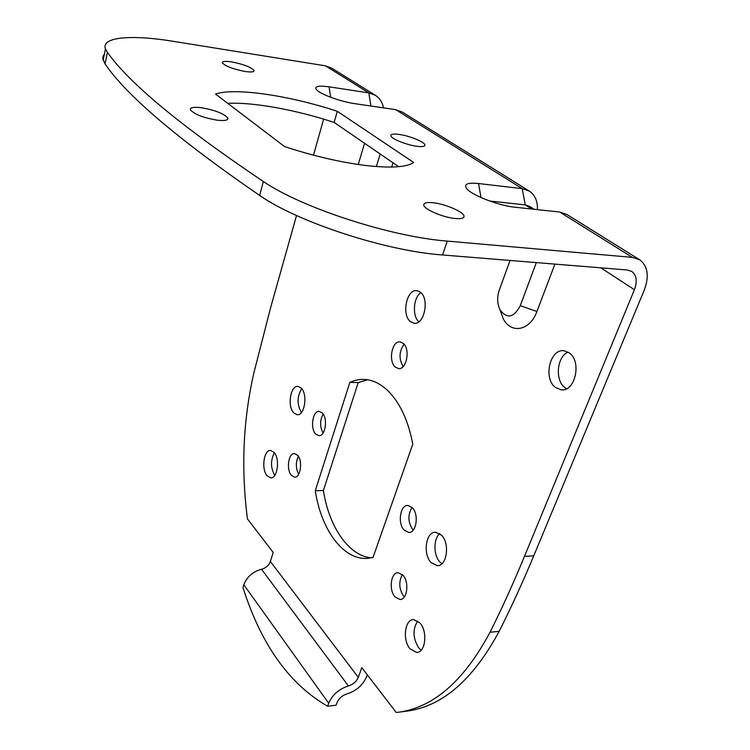 <?xml version="1.0" encoding="UTF-8"?>
<svg xmlns="http://www.w3.org/2000/svg" width="750" height="750" viewBox="0 0 750 750"><rect width="100%" height="100%" fill="white"/><g stroke="black" fill="none" stroke-linecap="round" stroke-linejoin="round"><path stroke-width="1.12" d="M366.197 165.544C390.891 168.281 406.716 167.25 413.672 162.459L337.322 111.309C289.697 95.597 234.919 87.328 215.522 94.05L284.578 146.578C313.481 156.056 340.688 162.384 366.197 165.544M315.272 490.734C320.916 528.356 341.972 558.647 365.541 558.45L372.994 557.512L412.8 444.15C408.206 420.244 399.769 402.309 387.488 390.347C380.503 383.822 373.191 380.203 365.559 379.491C360.169 379.022 354.928 379.997 349.856 382.387L315.272 490.734L323.409 490.509L358.209 382.566L367.744 379.772M404.325 596.944L403.641 596.213C398.962 588.966 398.541 581.784 402.394 574.65M402.947 575.222L398.194 572.709C390.863 572.184 388.556 589.969 395.016 596.878L399.928 599.513C407.241 600.037 409.509 581.991 402.947 575.222M403.172 366.544C398.728 358.959 399.028 351.525 404.072 344.241M403.2 343.341L400.191 341.925C392.034 340.397 388.022 361.191 395.278 367.05L398.456 368.569C406.566 370.106 410.587 349.041 403.2 343.341M298.669 474.253C295.678 468.328 295.575 462.366 298.359 456.356M297.572 455.297L294.534 453.6C288.469 452.756 286.05 469.734 291.394 475.359L294.534 477.141C300.572 478.003 302.991 460.8 297.572 455.297M301.388 412.538C296.925 404.522 297.028 396.572 301.697 388.659M301.209 388.097L298.003 386.391C290.466 385.106 287.091 406.434 293.747 412.884L297.113 414.722C304.613 416.025 307.987 394.378 301.209 388.097M441.881 563.738L439.941 562.059C433.378 555.469 433.275 538.8 439.753 533.663M441.441 535.125L435.656 532.247C425.906 531.384 422.569 554.128 431.119 562.612L437.184 565.669C446.887 566.512 450.169 543.366 441.441 535.125M323.072 433.041C319.791 426.703 319.809 420.384 323.119 414.056M322.256 412.987L319.294 411.422C312.731 410.381 309.891 428.391 315.694 434.016L318.778 435.666C325.312 436.716 328.153 418.481 322.256 412.987M413.212 530.109L412.856 529.744C407.897 522.3 407.634 514.866 412.059 507.45M412.275 507.666L407.944 505.472C400.181 504.656 397.359 523.444 404.184 530.147L408.684 532.453C416.409 533.259 419.203 514.209 412.275 507.666M231.45 61.875C243.591 64.266 251.137 67.153 254.081 70.537C254.213 72.028 251.259 72.347 245.213 71.503C232.978 69.112 225.375 66.225 222.403 62.831C222.291 61.313 225.309 60.994 231.45 61.875M274.378 452.784C270.469 460.387 270.591 467.925 274.753 475.397M274.088 452.419L270.666 450.459C263.831 449.484 261.094 469.228 267.113 475.781L270.666 477.853C277.481 478.847 280.209 458.803 274.088 452.419M566.541 388.744L564.909 387.656C554.756 380.466 556.809 356.7 568.05 352.106M555.497 387.469C542.944 378.628 549.956 348.263 564.141 350.784L569.241 352.894C582.094 361.378 575.109 392.269 561.066 389.803L555.497 387.469M432.75 202.716C426.591 202.144 423.6 202.95 423.778 205.116C424.012 209.316 443.184 217.509 455.325 218.513C461.306 219.019 464.213 218.222 464.034 216.131C463.744 211.847 444.844 203.794 432.75 202.716M398.794 134.381C393.394 133.716 390.75 134.166 390.853 135.731C390.984 138.703 406.809 145.097 417.159 146.316C422.438 146.934 425.016 146.484 424.913 144.956C424.725 141.938 409.097 135.638 398.794 134.381M201.422 107.728C193.781 106.809 190.097 107.475 190.35 109.706C193.95 114.15 202.847 117.638 217.05 120.159C224.55 121.013 228.159 120.356 227.878 118.181C224.334 113.737 215.512 110.259 201.422 107.728M421.172 650.184L418.8 647.981C412.791 638.269 412.453 629.259 417.797 620.972M410.091 648.872C402.272 640.181 404.756 619.163 413.606 619.575L419.944 622.959C427.903 631.425 425.503 652.828 416.681 652.434L410.091 648.872M418.856 321.797C412.069 316.144 413.325 297.506 420.863 292.622M410.466 321.637C401.241 314.766 406.744 288.497 417.066 290.681L420.319 292.153C429.75 298.772 424.209 325.453 413.972 323.259L410.466 321.637M510.037 260.456L499.275 290.1C496.903 297.356 497.194 304.012 500.147 310.069C507.197 319.134 513.909 317.662 520.275 305.663L536.906 311.531L554.916 264.103M520.275 305.663L536.334 262.594M536.906 311.531C530.016 330.9 510.919 334.275 503.175 318.609L499.988 309.769M391.669 167.053L392.991 162.787M376.397 166.556L380.212 154.022M364.556 143.287L358.247 164.494M639.431 259.613L566.906 214.481L559.688 212.016L515.166 207.244C498.609 205.706 471.103 194.991 466.547 188.428C463.725 184.097 467.709 182.466 478.509 183.525L522.216 188.634L529.341 191.109C535.031 195.009 537.722 201.188 537.431 209.625M534.15 209.278L529.744 206.466L525.262 204.891L489.666 201.009M529.05 190.931L402.394 112.116L395.672 109.641L355.162 103.716C340.734 101.747 319.603 94.003 316.369 89.559C314.306 86.306 318.534 85.397 329.062 86.831L368.812 92.878L375.431 95.334C379.688 98.138 382.397 102.319 383.541 107.869M337.322 111.309L334.153 122.428C296.081 109.875 253.116 101.981 227.747 103.35M334.153 122.428L398.663 166.678M371.559 557.85C348.769 556.144 328.922 526.659 323.409 490.509M349.856 382.387L358.209 382.566M442.556 254.972C385.763 251.025 297.703 222.103 259.641 195.431L263.353 181.5C301.734 207.778 390.3 236.738 447.244 241.097L442.556 254.972L627.234 269.981L631.847 271.509C636.656 275.316 637.509 281.381 634.416 289.716L524.466 556.397C513.328 583.359 501.853 608.634 490.05 632.231C463.519 681.863 432.253 708.619 396.253 712.5L361.8 667.678L358.294 677.334C356.438 681.581 353.147 684.459 348.422 685.969L261.525 569.259C265.884 568.059 268.837 565.472 270.375 561.497L273.188 552.413L247.462 518.953C240.984 469.116 243.075 420.609 253.753 373.416L270.834 306.853L296.522 215.522M104.381 54.234L103.097 56.212L102.741 58.453L105.066 63.938L107.409 52.369L105.441 48.938C100.912 36.834 131.709 34.472 173.484 41.353L325.509 65.85L331.95 68.278L375.159 95.156M263.353 181.5C181.088 126.188 129.113 83.138 107.409 52.369M259.641 195.431C178.05 139.303 126.525 95.475 105.066 63.938M261.525 569.259C252.769 571.678 246.872 576.853 243.844 584.784L242.991 587.606C261.094 644.597 289.303 684.141 327.619 706.238L336.122 705.178L337.069 702.525C338.897 698.325 342.178 695.456 346.903 693.928C356.297 690.9 362.859 685.172 366.581 676.725L367.275 674.812M323.634 119.119L313.491 155.184M447.244 241.097L632.362 257.381L639.731 259.8C647.944 266.156 649.416 276.366 644.138 290.409L533.756 555.816C522.562 582.656 511.031 607.837 499.172 631.341C472.509 680.775 441.075 707.456 404.878 711.375L399.262 712.106M348.422 685.969C338.916 689.025 332.334 694.781 328.678 703.237L327.619 706.238M395.672 109.641L522.216 188.634L525.262 204.891L531.722 209.016M478.509 183.525L481.031 197.578M370.941 106.022L368.812 92.878L325.509 65.85M329.062 86.831L330.675 97.275M524.466 556.397L533.756 555.816M490.05 632.231L499.172 631.341M358.294 677.334L270.375 561.497M328.678 703.237L243.844 584.784M634.416 289.716L600.834 267.834M632.362 257.381L559.688 212.016M253.894 71.259L254.081 70.537M500.147 310.069L503.175 318.609M365.541 558.45L369.178 558.234M103.134 60.422L105.441 48.938M413.972 323.259L414.825 323.297M416.681 652.434L417.375 652.369M227.569 119.419L227.878 118.181M424.641 145.809L424.913 144.956M463.556 217.537L464.034 216.131M561.066 389.803L562.528 389.831M408.684 532.453L409.312 532.425M437.184 565.669L438 565.622M297.113 414.722L297.628 414.722M398.456 368.569L399.113 368.588M399.928 599.513L400.5 599.466"/></g></svg>
